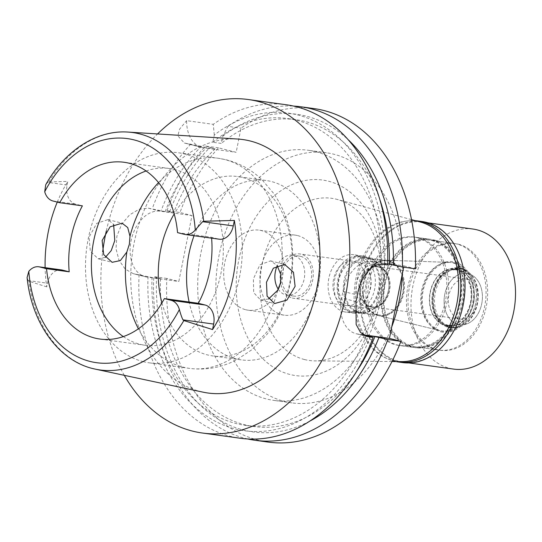 <?xml version="1.0" encoding="UTF-8"?>
<svg xmlns="http://www.w3.org/2000/svg" width="542" height="542" viewBox="0 0 542 542"><rect width="100%" height="100%" fill="white"/><g stroke="black" fill="none" stroke-linecap="round" stroke-linejoin="round"><path stroke-width="0.41" stroke-dasharray="2.71 2.03" d="M45.731 184.747L47.716 182.383L48.841 181.949L67.811 181.401L67.079 185.052A16.429 12.053 -82.2 0 0 75.582 204.11L82.384 205.838M146.116 170.981A89.206 65.453 97.8 0 1 169.538 168.528A89.206 65.453 97.8 0 1 174.809 169.558A89.206 65.453 97.8 0 1 221.644 269.455A89.206 65.453 97.8 0 1 145.175 345.274A89.206 65.453 97.8 0 1 139.904 344.245A89.206 65.453 97.8 0 1 123.291 336.589M61.429 269.909A16.429 12.053 -82.2 0 0 47.466 283.209L46.741 286.86A121.191 88.922 97.8 0 1 45.121 267.66M57.269 202.091A121.191 88.922 97.8 0 1 67.811 181.401M46.741 286.86L28.997 281.251L28.103 280.539L27.1 277.518M237.762 139.043A127.919 93.861 -82.2 0 0 132.614 251.684A127.919 93.861 -82.2 0 0 200.31 391.52A127.919 93.861 -82.2 0 0 202.877 392.123M105.344 257.396L98.163 258.778L90.358 251.305L89.037 237.2L96.727 223.365L107.987 219.591L113.637 224.456M211.61 238.155A89.206 65.453 -82.2 0 0 211.536 237.301L218.345 239.029A16.429 12.053 -82.2 0 0 219.314 239.218M177.552 232.62L211.536 237.301M143.149 361.629A106.042 77.804 -82.2 0 0 149.416 362.855A106.042 77.804 -82.2 0 0 240.316 272.728A106.042 77.804 -82.2 0 0 184.646 153.982A106.042 77.804 -82.2 0 0 178.379 152.756A106.042 77.804 -82.2 0 0 87.479 242.884A106.042 77.804 -82.2 0 0 143.149 361.629M161.936 302.876A90.555 66.442 -82.2 0 0 207.511 354.922A90.555 66.442 -82.2 0 0 212.864 355.965A90.555 66.442 -82.2 0 0 290.485 279.001A90.555 66.442 -82.2 0 0 242.945 177.6A90.555 66.442 -82.2 0 0 237.592 176.55A90.555 66.442 -82.2 0 0 174.206 213.887M268.486 299.001L260.634 300.011L253.676 292.653L253.385 278.913L259.889 264.828L270.573 260.858L277.07 265.397M194.043 235.736A90.555 66.442 97.8 0 1 265.912 180.459A90.555 66.442 97.8 0 1 271.264 181.502A90.555 66.442 97.8 0 1 318.804 282.904A90.555 66.442 97.8 0 1 241.183 359.868A90.555 66.442 97.8 0 1 235.831 358.824A90.555 66.442 97.8 0 1 189.111 302.016M245.641 309.712A40.399 29.641 -82.2 0 0 248.033 310.18A40.399 29.641 -82.2 0 0 282.66 275.844A40.399 29.641 -82.2 0 0 261.454 230.607A40.399 29.641 -82.2 0 0 259.062 230.147A40.399 29.641 -82.2 0 0 224.435 264.476A40.399 29.641 -82.2 0 0 245.641 309.712M297.707 235.607A40.399 29.641 97.8 0 1 318.913 280.844A40.399 29.641 97.8 0 1 284.286 315.18A40.399 29.641 97.8 0 1 281.901 314.712A40.399 29.641 97.8 0 1 260.688 269.476A40.399 29.641 97.8 0 1 295.315 235.14A40.399 29.641 97.8 0 1 297.707 235.607M278.27 289.218A20.196 14.817 -82.2 0 0 285.851 294.936A20.196 14.817 -82.2 0 0 287.043 295.166A20.196 14.817 -82.2 0 0 304.36 277.999A20.196 14.817 -82.2 0 0 293.75 255.384A20.196 14.817 -82.2 0 0 292.558 255.153A20.196 14.817 -82.2 0 0 277.274 265.668M300.661 256.339A20.196 14.817 97.8 0 1 311.271 278.954A20.196 14.817 97.8 0 1 293.954 296.122A20.196 14.817 97.8 0 1 292.761 295.891A20.196 14.817 97.8 0 1 282.158 273.27A20.196 14.817 97.8 0 1 299.469 256.102A20.196 14.817 97.8 0 1 300.661 256.339M292.334 298.032A22.385 16.423 -82.2 0 0 293.656 298.29A22.385 16.423 -82.2 0 0 312.842 279.265A22.385 16.423 -82.2 0 0 301.095 254.191A22.385 16.423 -82.2 0 0 299.767 253.934A22.385 16.423 -82.2 0 0 280.58 272.965A22.385 16.423 -82.2 0 0 292.334 298.032M353.885 261.468A22.385 16.423 97.8 0 1 365.64 286.542A22.385 16.423 97.8 0 1 346.446 305.566A22.385 16.423 97.8 0 1 345.125 305.309A22.385 16.423 97.8 0 1 333.371 280.241A22.385 16.423 97.8 0 1 352.564 261.21A22.385 16.423 97.8 0 1 353.885 261.468M343.845 311.731A28.95 21.24 -82.2 0 0 345.552 312.07A28.95 21.24 -82.2 0 0 370.369 287.463A28.95 21.24 -82.2 0 0 355.173 255.045A28.95 21.24 -82.2 0 0 353.459 254.706A28.95 21.24 -82.2 0 0 328.642 279.313A28.95 21.24 -82.2 0 0 343.845 311.731M364.231 256.291A28.95 21.24 97.8 0 1 379.434 288.71A28.95 21.24 97.8 0 1 354.617 313.317A28.95 21.24 97.8 0 1 352.903 312.985A28.95 21.24 97.8 0 1 337.707 280.566A28.95 21.24 97.8 0 1 362.523 255.959A28.95 21.24 97.8 0 1 364.231 256.291M353.099 311.996A27.94 20.501 -82.2 0 0 354.753 312.314A27.94 20.501 -82.2 0 0 378.702 288.568A27.94 20.501 -82.2 0 0 364.034 257.281A27.94 20.501 -82.2 0 0 362.381 256.962A27.94 20.501 -82.2 0 0 338.432 280.709A27.94 20.501 -82.2 0 0 353.099 311.996M388.539 260.661A27.94 20.501 97.8 0 1 403.207 291.948A27.94 20.501 97.8 0 1 379.258 315.695A27.94 20.501 97.8 0 1 377.733 315.403A27.94 20.501 97.8 0 1 377.605 315.369A27.94 20.501 97.8 0 1 362.774 285.126A27.94 20.501 97.8 0 1 385.342 260.201A27.94 20.501 97.8 0 1 386.886 260.336A27.94 20.501 97.8 0 1 388.539 260.661M439.508 330.512A34.505 25.318 97.8 0 1 421.188 293.154A34.505 25.318 97.8 0 1 449.061 262.382A34.505 25.318 97.8 0 1 453.004 262.938A34.505 25.318 97.8 0 1 470.89 302.863A34.505 25.318 97.8 0 1 439.664 330.545A34.505 25.318 97.8 0 1 439.508 330.512M435.721 349.461A53.861 39.519 -82.2 0 0 438.905 350.085A53.861 39.519 -82.2 0 0 485.07 304.306A53.861 39.519 -82.2 0 0 456.791 243.988A53.861 39.519 -82.2 0 0 453.613 243.365A53.861 39.519 -82.2 0 0 407.442 289.143A53.861 39.519 -82.2 0 0 435.721 349.461M431.872 240.553A53.861 39.519 97.8 0 1 460.144 300.871A53.861 39.519 97.8 0 1 413.98 346.65A53.861 39.519 97.8 0 1 410.795 346.026A53.861 39.519 97.8 0 1 382.517 285.709A53.861 39.519 97.8 0 1 428.688 239.93A53.861 39.519 97.8 0 1 431.872 240.553M410.633 346.846A54.701 40.135 -82.2 0 0 413.864 347.483A54.701 40.135 -82.2 0 0 460.754 300.986A54.701 40.135 -82.2 0 0 432.035 239.727A54.701 40.135 -82.2 0 0 428.803 239.097A54.701 40.135 -82.2 0 0 381.914 285.593A54.701 40.135 -82.2 0 0 410.633 346.846M417.083 237.667A54.701 40.135 97.8 0 1 445.802 298.927A54.701 40.135 97.8 0 1 398.905 345.417A54.701 40.135 97.8 0 1 395.674 344.787A54.701 40.135 97.8 0 1 366.954 283.527A54.701 40.135 97.8 0 1 413.844 237.037A54.701 40.135 97.8 0 1 417.083 237.667M420.843 222.179A70.69 51.869 -82.2 0 0 420.206 222.01A70.69 51.869 -82.2 0 0 355.958 278.432A70.69 51.869 -82.2 0 0 392.55 360.444A70.69 51.869 -82.2 0 0 401.622 361.616M304.489 359.536A81.856 60.06 -82.2 0 0 314.997 360.891A81.856 60.06 -82.2 0 0 380.003 287.592A81.856 60.06 -82.2 0 0 337.253 199.442A81.856 60.06 -82.2 0 0 336.514 199.246A81.856 60.06 97.8 0 0 262.118 264.571A81.856 60.06 97.8 0 0 304.489 359.536M289.868 374.454A98.685 72.411 97.8 0 1 238.785 259.964A98.685 72.411 97.8 0 1 328.479 181.204A98.685 72.411 97.8 0 1 379.563 295.695A98.685 72.411 97.8 0 1 289.868 374.454M402.421 273.48A126.239 92.628 -82.2 0 0 333.872 154.233A126.239 92.628 -82.2 0 0 326.413 152.776A126.239 92.628 -82.2 0 0 218.202 260.065A126.239 92.628 -82.2 0 0 284.475 401.432A126.239 92.628 -82.2 0 0 291.935 402.889A126.239 92.628 -82.2 0 0 391.764 326.812M315.742 151.733A126.239 92.628 97.8 0 1 382.022 293.093A126.239 92.628 97.8 0 1 273.812 400.389A126.239 92.628 97.8 0 1 266.352 398.932A126.239 92.628 97.8 0 1 200.073 257.565A126.239 92.628 97.8 0 1 308.283 150.276A126.239 92.628 97.8 0 1 315.742 151.733M268.066 442.076A168.318 123.501 -82.2 0 1 258.114 440.131A168.318 123.501 -82.2 0 1 166.841 278.439L178.819 281.481L191.99 215.56L180.012 212.518A168.318 123.501 -82.2 0 1 218.562 147.844L236.163 152.316L240.987 128.156A168.318 123.501 -82.2 0 1 314.028 108.59M363.33 334.8L357.727 334.028A33.665 22.798 -75.8 0 1 356.026 333.696A33.665 22.798 -75.8 0 1 341.65 297.944L342.971 291.352A33.665 22.798 -75.8 0 1 372.212 261.515L403.932 265.885L403.675 267.179M403.932 265.885L415.402 268.798M387.686 263.832L380.891 262.897L384.901 263.913A160.317 117.628 -82.2 0 0 297.768 114.972A160.317 117.628 -82.2 0 0 214.3 135.019L212.85 142.248L221.353 143.42L222.796 136.191L227.958 126.354L240.987 128.156M214.3 135.019L213.236 124.328L186.611 120.656A33.665 22.798 104.2 0 0 201.922 147.499A33.665 22.798 104.2 0 0 203.616 147.824L236.163 152.316M227.958 126.354A168.318 123.501 97.8 0 1 293.595 106.083M384.901 263.913L387.645 264.97M247.714 438.959A168.318 123.501 97.8 0 1 245.086 438.336A168.318 123.501 97.8 0 1 153.806 276.644L160.513 278.703L152.017 277.531L135.114 274.062L147.099 277.104L178.819 281.481M166.841 278.439L153.806 276.644M160.269 211.184L148.291 208.148L139.057 209.259L129.572 214.889L121.665 224.313L116.889 236.122L115.995 248.71L119.044 260.356L125.31 269.178L133.407 273.73L145.398 276.772A33.665 22.798 104.2 0 1 131.022 241.021A33.665 22.798 104.2 0 1 160.269 211.184L191.99 215.56M145.398 276.772A33.665 22.798 104.2 0 0 147.099 277.104M148.291 208.148L165.188 211.617L173.684 212.782L166.977 210.723L180.012 212.518M166.977 210.723A168.318 123.501 97.8 0 1 205.533 146.049L215.16 148.854L206.665 147.681L201.4 146.347A160.317 117.628 -82.2 0 0 161.198 210.601M218.562 147.844L205.533 146.049M201.4 146.347L184.382 143.041L177.844 135.839L179.598 129.131L186.611 120.656M190.811 144.023A168.318 123.501 -82.2 0 0 152.261 208.69M133.407 273.73L135.114 274.062M139.084 274.611A168.318 123.501 -82.2 0 0 230.364 436.303A168.318 123.501 -82.2 0 0 240.316 438.248M124.287 375.328A168.318 123.501 97.8 0 1 102.655 251.969M106.327 230.885A168.318 123.501 97.8 0 1 157.553 133.949M286.278 104.762A168.318 123.501 -82.2 0 0 213.236 124.328M212.85 142.248A154.849 113.617 97.8 0 1 287.551 118.535A154.849 113.617 97.8 0 1 296.704 120.317A154.849 113.617 97.8 0 1 380.891 262.897M379.983 200.018A154.849 113.617 -82.2 0 0 305.2 121.489A154.849 113.617 -82.2 0 0 296.047 119.701A154.849 113.617 -82.2 0 0 221.353 143.42M222.796 136.191A160.317 117.628 97.8 0 1 306.271 116.144A160.317 117.628 97.8 0 1 348.35 139.863M148.027 276.522A160.317 117.628 -82.2 0 0 235.045 428.898A160.317 117.628 -82.2 0 0 370.41 336.426M366.406 335.41A154.849 113.617 97.8 0 1 245.262 425.334A154.849 113.617 97.8 0 1 236.109 423.553A154.849 113.617 97.8 0 1 152.017 277.531M160.513 278.703A154.849 113.617 -82.2 0 0 244.605 424.725A154.849 113.617 -82.2 0 0 253.758 426.507A154.849 113.617 -82.2 0 0 356.29 371.893M309.563 421.249A160.317 117.628 97.8 0 1 243.541 430.07A160.317 117.628 97.8 0 1 156.523 277.694M165.188 211.617A154.849 113.617 97.8 0 1 206.665 147.681M215.16 148.854A154.849 113.617 -82.2 0 0 173.684 212.782M169.7 211.773A160.317 117.628 97.8 0 1 209.896 147.519M360.186 256.752A27.94 20.501 97.8 0 1 374.854 288.039A27.94 20.501 97.8 0 1 350.904 311.786A27.94 20.501 97.8 0 1 349.251 311.467A27.94 20.501 97.8 0 1 334.583 280.173A27.94 20.501 97.8 0 1 358.533 256.427A27.94 20.501 97.8 0 1 360.186 256.752M358.54 312.748A27.94 20.501 -82.2 0 0 360.193 313.066A27.94 20.501 -82.2 0 0 384.142 289.32A27.94 20.501 -82.2 0 0 369.475 258.033A27.94 20.501 -82.2 0 0 367.822 257.707A27.94 20.501 -82.2 0 0 343.872 281.454A27.94 20.501 -82.2 0 0 358.54 312.748M350.369 305.857A22.215 16.301 -82.2 0 0 351.683 306.115A22.215 16.301 -82.2 0 0 370.728 287.233A22.215 16.301 -82.2 0 0 359.061 262.355A22.215 16.301 -82.2 0 0 357.754 262.098A22.215 16.301 -82.2 0 0 338.703 280.98A22.215 16.301 -82.2 0 0 350.369 305.857M376.961 264.821A22.215 16.301 97.8 0 1 388.628 289.699A22.215 16.301 97.8 0 1 369.583 308.588A22.215 16.301 97.8 0 1 368.269 308.33A22.215 16.301 97.8 0 1 356.602 283.446A22.215 16.301 97.8 0 1 375.653 264.564A22.215 16.301 97.8 0 1 376.961 264.821M377.767 266.623A20.535 15.068 -82.2 0 0 376.554 266.386A20.535 15.068 -82.2 0 0 358.953 283.839A20.535 15.068 -82.2 0 0 369.732 306.833A20.535 15.068 -82.2 0 0 370.945 307.07A20.535 15.068 -82.2 0 0 388.546 289.618A20.535 15.068 -82.2 0 0 377.767 266.623M378.899 266.779A20.535 15.068 97.8 0 1 389.678 289.774A20.535 15.068 97.8 0 1 372.076 307.226A20.535 15.068 97.8 0 1 370.863 306.996A20.535 15.068 97.8 0 1 360.084 283.994A20.535 15.068 97.8 0 1 377.686 266.542A20.535 15.068 97.8 0 1 378.899 266.779M370.931 306.664A20.196 14.817 -82.2 0 0 372.124 306.894A20.196 14.817 -82.2 0 0 389.441 289.726A20.196 14.817 -82.2 0 0 378.831 267.111A20.196 14.817 -82.2 0 0 377.638 266.881A20.196 14.817 -82.2 0 0 360.328 284.042A20.196 14.817 -82.2 0 0 370.931 306.664M467.204 279.293A20.196 14.817 97.8 0 1 477.807 301.908A20.196 14.817 97.8 0 1 460.49 319.075A20.196 14.817 97.8 0 1 459.298 318.845A20.196 14.817 97.8 0 1 448.695 296.223A20.196 14.817 97.8 0 1 466.005 279.055A20.196 14.817 97.8 0 1 467.204 279.293M458.18 324.448A25.921 19.017 -82.2 0 0 467.4 323.696A25.921 19.017 -82.2 0 0 482.089 301.664A25.921 19.017 -82.2 0 0 473.911 276.474A25.921 19.017 -82.2 0 0 468.322 273.69A25.921 19.017 -82.2 0 0 444.765 294.374A25.921 19.017 -82.2 0 0 458.18 324.448A25.921 19.017 97.8 0 1 444.765 294.374A25.921 19.017 97.8 0 1 468.322 273.69A25.921 19.017 97.8 0 1 473.911 276.474A25.921 19.017 97.8 0 1 482.089 301.664A25.921 19.017 97.8 0 1 467.4 323.696A25.921 19.017 97.8 0 1 458.18 324.448M450.605 327.131A29.627 21.734 -82.2 0 0 452.36 327.47A29.627 21.734 -82.2 0 0 461.147 326.277A29.627 21.734 -82.2 0 0 477.936 301.088A29.627 21.734 -82.2 0 0 468.586 272.308A29.627 21.734 -82.2 0 0 462.197 269.117A29.627 21.734 -82.2 0 0 460.449 268.778A29.627 21.734 -82.2 0 0 435.057 293.954A29.627 21.734 -82.2 0 0 450.605 327.131M448.844 326.887A29.627 21.734 97.8 0 1 433.288 293.71A29.627 21.734 97.8 0 1 458.688 268.534A29.627 21.734 97.8 0 1 460.436 268.873A29.627 21.734 97.8 0 1 475.991 302.05A29.627 21.734 97.8 0 1 450.592 327.226A29.627 21.734 97.8 0 1 448.844 326.887M448.119 325.261A28.109 20.623 -82.2 0 0 449.779 325.586A28.109 20.623 -82.2 0 0 473.877 301.698A28.109 20.623 -82.2 0 0 459.121 270.221A28.109 20.623 -82.2 0 0 457.455 269.896A28.109 20.623 -82.2 0 0 433.363 293.784A28.109 20.623 -82.2 0 0 448.119 325.261M444.928 324.821A28.109 20.623 97.8 0 1 430.172 293.344A28.109 20.623 97.8 0 1 454.264 269.455A28.109 20.623 97.8 0 1 455.924 269.78A28.109 20.623 97.8 0 1 470.686 301.257A28.109 20.623 97.8 0 1 446.588 325.146A28.109 20.623 97.8 0 1 444.928 324.821M441.093 330.898A34.674 25.44 -82.2 0 0 441.249 330.938A34.674 25.44 -82.2 0 0 472.631 303.113A34.674 25.44 -82.2 0 0 454.657 262.999A34.674 25.44 97.8 0 0 450.693 262.436A34.674 25.44 97.8 0 0 422.692 293.364A34.674 25.44 97.8 0 0 441.093 330.898M378.418 315.573A28.015 20.555 -82.2 0 1 378.289 315.539A28.015 20.555 97.8 0 1 363.418 285.214A28.015 20.555 97.8 0 1 386.046 260.228A28.015 20.555 97.8 0 1 389.251 260.682A28.015 20.555 -82.2 0 1 403.763 293.093A28.015 20.555 -82.2 0 1 378.418 315.573L441.249 330.938M377.93 314.739A27.269 20.007 -82.2 0 0 379.542 315.058A27.269 20.007 -82.2 0 0 402.916 291.881A27.269 20.007 -82.2 0 0 388.6 261.346A27.269 20.007 -82.2 0 0 386.988 261.027A27.269 20.007 -82.2 0 0 363.614 284.204A27.269 20.007 -82.2 0 0 377.93 314.739M359.122 312.145A27.269 20.007 97.8 0 1 344.807 281.61A27.269 20.007 97.8 0 1 368.181 258.439A27.269 20.007 97.8 0 1 369.793 258.751A27.269 20.007 97.8 0 1 384.109 289.286A27.269 20.007 97.8 0 1 360.735 312.463A27.269 20.007 97.8 0 1 359.122 312.145M422.103 221.522A71.198 52.242 -82.2 0 0 361.074 282.036A71.198 52.242 -82.2 0 0 398.451 361.765A71.198 52.242 -82.2 0 0 402.659 362.584M426.554 222.884A70.69 51.869 97.8 0 1 463.667 302.05A70.69 51.869 97.8 0 1 403.072 362.131A70.69 51.869 97.8 0 1 398.892 361.318A70.69 51.869 97.8 0 1 361.778 282.152A70.69 51.869 97.8 0 1 422.374 222.071A70.69 51.869 97.8 0 1 426.554 222.884M395.911 361.568A71.198 52.242 97.8 0 1 394.258 361.189A71.198 52.242 97.8 0 1 356.602 283.209A71.198 52.242 97.8 0 1 415.328 220.675M397.489 345.037A54.701 40.135 -82.2 0 0 400.721 345.667A54.701 40.135 -82.2 0 0 447.611 299.177A54.701 40.135 -82.2 0 0 418.891 237.918A54.701 40.135 -82.2 0 0 415.66 237.288A54.701 40.135 -82.2 0 0 368.77 283.778A54.701 40.135 -82.2 0 0 397.489 345.037M434.298 240.045A54.701 40.135 97.8 0 1 463.017 301.298A54.701 40.135 97.8 0 1 416.127 347.795A54.701 40.135 97.8 0 1 412.896 347.158A54.701 40.135 97.8 0 1 384.176 285.905A54.701 40.135 97.8 0 1 431.066 239.408A54.701 40.135 97.8 0 1 434.298 240.045M413.058 346.338A53.861 39.519 -82.2 0 0 416.242 346.961A53.861 39.519 -82.2 0 0 462.414 301.183A53.861 39.519 -82.2 0 0 434.135 240.865A53.861 39.519 -82.2 0 0 430.951 240.242A53.861 39.519 -82.2 0 0 384.779 286.02A53.861 39.519 -82.2 0 0 413.058 346.338M458.383 244.205A53.861 39.519 97.8 0 1 486.655 304.523A53.861 39.519 97.8 0 1 440.49 350.301A53.861 39.519 97.8 0 1 437.306 349.678A53.861 39.519 97.8 0 1 409.027 289.36A53.861 39.519 97.8 0 1 455.199 243.588A53.861 39.519 97.8 0 1 458.383 244.205M440.876 331.812A35.609 26.131 -82.2 0 0 473.241 303.391A35.609 26.131 -82.2 0 0 454.813 262.077A35.609 26.131 -82.2 0 0 422.442 290.498A35.609 26.131 -82.2 0 0 440.876 331.812M444.962 325.335A28.611 20.996 -82.2 0 0 446.655 325.661A28.611 20.996 -82.2 0 0 471.181 301.345A28.611 20.996 -82.2 0 0 456.161 269.299A28.611 20.996 -82.2 0 0 454.467 268.974A28.611 20.996 -82.2 0 0 429.942 293.29A28.611 20.996 -82.2 0 0 444.962 325.335M447.57 325.695A28.611 20.996 97.8 0 1 432.543 293.649A28.611 20.996 97.8 0 1 457.075 269.333A28.611 20.996 97.8 0 1 458.762 269.659A28.611 20.996 97.8 0 1 473.789 301.704A28.611 20.996 97.8 0 1 449.257 326.02A28.611 20.996 97.8 0 1 447.57 325.695M448.295 327.314A30.128 22.107 -82.2 0 0 450.07 327.666A30.128 22.107 -82.2 0 0 475.896 302.057A30.128 22.107 -82.2 0 0 460.083 268.317A30.128 22.107 -82.2 0 0 458.302 267.972A30.128 22.107 -82.2 0 0 432.475 293.581A30.128 22.107 -82.2 0 0 448.295 327.314M449.575 327.49A30.128 22.107 97.8 0 1 433.756 293.757A30.128 22.107 97.8 0 1 459.582 268.148A30.128 22.107 97.8 0 1 461.364 268.493A30.128 22.107 97.8 0 1 467.861 271.738A30.128 22.107 97.8 0 1 477.367 301.013A30.128 22.107 97.8 0 1 460.293 326.623A30.128 22.107 97.8 0 1 451.357 327.842A30.128 22.107 97.8 0 1 449.575 327.49M472.902 229.036A70.69 51.869 -82.2 0 0 412.306 289.116A70.69 51.869 -82.2 0 0 449.42 368.282A70.69 51.869 -82.2 0 0 453.6 369.095M67.079 185.052L47.716 182.383M52.926 200.987L75.582 204.11M28.103 280.539L47.466 283.209M92.912 368.574A119.823 87.919 97.8 0 1 28.997 281.251M48.841 181.949A119.823 87.919 97.8 0 1 127.987 132.072M277.66 290.329A106.042 77.804 97.8 0 1 189.341 368.357A106.042 77.804 97.8 0 1 183.074 367.13A106.042 77.804 97.8 0 1 138.4 328.791M158.549 182.573A106.042 77.804 97.8 0 1 218.297 158.264A106.042 77.804 97.8 0 1 224.564 159.483A106.042 77.804 97.8 0 1 280.81 274.57M383.675 264.428L372.212 261.515M357.727 334.028L365.884 336.101M186.021 143.359L203.616 147.824M342.971 291.352L357.354 295.004M356.033 301.596L341.65 297.944M218.345 239.029L184.355 234.347M169.538 168.528L124.226 162.288M145.175 345.274L99.864 339.035M149.416 362.855L189.341 368.357C206.035 370.471 221.915 367.557 236.983 359.631L251.827 349.773L266.86 334.502C280.194 317.422 288.425 297.687 291.569 275.302C293.188 263.412 293.168 251.617 291.494 239.916C289.022 222.667 283.093 207.186 273.717 193.46L262.016 179.748C251.854 170.025 240.052 163.399 226.603 159.883L218.297 158.264L178.379 152.756M98.163 258.778L112.126 262.321M107.987 219.591L122.065 223.168M260.634 300.011L274.604 303.561M270.573 260.858L284.652 264.428M241.183 359.868L212.864 355.965M265.912 180.459L237.592 176.55M284.286 315.18L248.033 310.18M295.315 235.14L259.062 230.147M293.954 296.122L287.043 295.166M299.469 256.102L292.558 255.153M346.446 305.566L293.656 298.29M352.564 261.21L299.767 253.934M354.617 313.317L345.552 312.07M362.523 255.959L353.459 254.706M379.258 315.695L354.753 312.314M386.886 260.336L362.381 256.962M385.342 260.201L449.061 262.382M377.733 315.403L439.664 330.545M438.905 350.085L413.98 346.65M453.613 243.365L428.688 239.93M413.864 347.483L398.905 345.417M428.803 239.097L413.844 237.037M411.541 219.652L337.253 199.442M391.988 361.534L314.997 360.891M291.935 402.889L273.812 400.389M326.413 152.776L308.283 150.276M184.382 143.041L201.922 147.499M296.047 119.701L287.551 118.535M356.026 333.696L367.273 336.548M253.758 426.507L245.262 425.334M350.904 311.786L360.193 313.066M358.533 256.427L367.822 257.707M351.683 306.115L369.583 308.588M357.754 262.098L375.653 264.564M370.945 307.07L372.076 307.226M376.554 266.386L377.686 266.542M372.124 306.894L460.49 319.075M377.638 266.881L466.005 279.055M467.861 271.738L468.586 272.308M460.293 326.623L461.147 326.277M458.688 268.534L460.449 268.778M450.592 327.226L452.36 327.47M454.264 269.455L457.455 269.896M446.588 325.146L449.779 325.586M386.046 260.228L450.693 262.436M368.181 258.439L386.988 261.027M360.735 312.463L379.542 315.058M400.721 345.667L416.127 347.795M415.66 237.288L431.066 239.408M416.242 346.961L440.49 350.301M430.951 240.242L455.199 243.588M454.467 268.974L457.075 269.333M446.655 325.661L449.257 326.02M458.302 267.972L459.582 268.148M450.07 327.666L451.357 327.842M403.072 362.131L408.885 362.937M422.374 222.071L428.187 222.87"/><path stroke-width="0.81" d="M52.926 200.987A16.429 12.053 97.8 0 1 44.715 191.766L45.731 184.747C64.539 150.872 96.645 129.782 127.987 132.072A119.823 87.919 97.8 0 1 139.795 133.935A119.823 87.919 97.8 0 1 203.704 221.251L202.579 221.692L195.276 229.977A16.429 12.053 97.8 0 1 185.323 234.537A16.429 12.053 97.8 0 1 184.355 234.347L177.552 232.62A89.206 65.453 -82.2 0 0 129.497 163.318A89.206 65.453 -82.2 0 0 124.226 162.288A89.206 65.453 -82.2 0 0 59.728 202.715L52.926 200.987M182.966 319.841L183.86 320.559L212.566 329.556L213.656 324.075L182.966 319.841C181.848 317.673 180.655 314.238 179.375 309.557A16.429 12.053 97.8 0 0 171.17 300.329L164.368 298.601A89.206 65.453 -82.2 0 1 99.864 339.035A89.206 65.453 -82.2 0 1 94.593 338.005A89.206 65.453 -82.2 0 1 46.544 268.697L69.2 271.82A89.206 65.453 -82.2 0 1 82.384 205.838L59.728 202.715M123.291 336.589A89.206 65.453 97.8 0 1 92.513 247.965A89.206 65.453 97.8 0 1 146.116 170.981M45.121 267.66A121.191 88.922 97.8 0 1 57.269 202.091M69.2 271.82L62.398 270.099A16.429 12.053 -82.2 0 0 61.429 269.909L38.767 266.786A16.429 12.053 97.8 0 1 39.742 266.976L46.544 268.697M183.86 320.559A119.823 87.919 97.8 0 1 95.311 369.136C59.396 361.981 31.666 323.669 27.1 277.518L28.814 271.339A16.429 12.053 97.8 0 1 38.767 266.786M92.912 368.574A119.823 87.919 97.8 0 0 95.311 369.136L202.877 392.123A127.919 93.861 -82.2 0 0 316.914 287.673A127.919 93.861 -82.2 0 0 250.363 141.028A127.919 93.861 -82.2 0 0 237.762 139.043L127.987 132.072M113.637 224.456L114.789 240.58L111.225 250.6L105.344 257.396M185.323 234.537L219.314 239.218A16.429 12.053 -82.2 0 0 233.27 225.919L234.368 220.438L203.704 221.251M234.368 220.438A122.031 89.538 97.8 0 1 212.566 329.556M295.105 286.345L293.459 272.253L284.652 264.428L273.371 268.175L266.474 282.233L267.077 296.128L274.604 303.561L286.921 300.092L295.105 286.345M213.656 324.075A16.429 12.053 -82.2 0 0 205.154 305.017L198.352 303.29A89.206 65.453 -82.2 0 0 211.61 238.155M198.352 303.29L164.368 298.601M102.126 240.519L103.691 254.605L112.126 262.321L120.344 260.573L126.835 252.044L129.342 244.273L129.985 236.292L127.722 227.572L122.065 223.168L110.094 226.827L102.126 240.519M174.206 213.887A90.555 66.442 -82.2 0 0 161.936 302.876M277.07 265.397L280.81 274.57L280.553 282.653L277.66 290.329L268.486 299.001M189.111 302.016A90.555 66.442 97.8 0 1 194.043 235.736M277.274 265.668A20.196 14.817 -82.2 0 0 278.27 289.218M391.988 361.534L401.622 361.616A70.69 51.869 -82.2 0 0 457.76 298.31A70.69 51.869 -82.2 0 0 420.843 222.179L411.541 219.652M391.764 326.812A126.239 92.628 -82.2 0 0 402.421 273.48M157.553 133.949A168.318 123.501 97.8 0 1 248.324 99.532L286.278 104.762A168.318 123.501 -82.2 0 1 296.223 106.706A168.318 123.501 -82.2 0 1 387.645 264.97L383.675 264.428C371.765 262.22 360.369 277.213 357.354 295.004A168.318 123.501 -82.2 0 1 356.033 301.596L356.141 324.428L360.505 332.429L367.51 336.609L373.16 337.483L366.406 335.41L374.901 336.582L387.876 339.516A168.318 123.501 97.8 0 1 255.031 440.273L268.066 442.076A168.318 123.501 -82.2 0 0 400.911 341.311L389.447 338.398L363.33 334.8M403.675 267.179L389.447 338.398M402.367 267.003L415.402 268.798A168.318 123.501 -82.2 0 0 323.981 110.534A168.318 123.501 -82.2 0 0 314.028 108.59L300.993 106.794A168.318 123.501 97.8 0 1 310.945 108.739A168.318 123.501 97.8 0 1 402.367 267.003L387.686 263.832M293.595 106.083A168.318 123.501 97.8 0 1 300.993 106.794M387.876 339.516L400.911 341.311M255.031 440.273A168.318 123.501 97.8 0 1 247.714 438.959M248.324 99.532A168.318 123.501 97.8 0 1 258.27 101.476A168.318 123.501 97.8 0 1 346.636 289.963A168.318 123.501 97.8 0 1 202.356 433.017A168.318 123.501 97.8 0 1 192.41 431.073A168.318 123.501 97.8 0 1 124.287 375.328M102.655 251.969A168.318 123.501 97.8 0 1 106.327 230.885M389.386 264.069A154.849 113.617 -82.2 0 0 379.983 200.018M348.35 139.863A160.317 117.628 97.8 0 1 393.397 265.085M202.356 433.017L240.316 438.248A168.318 123.501 -82.2 0 0 373.16 337.483M356.29 371.893A154.849 113.617 -82.2 0 0 374.901 336.582M378.905 337.598A160.317 117.628 97.8 0 1 309.563 421.249M398.472 362.009L402.659 362.584A71.198 52.242 -82.2 0 0 463.688 302.077A71.198 52.242 -82.2 0 0 426.31 222.349A71.198 52.242 -82.2 0 0 422.103 221.522L417.909 220.946A71.198 52.242 97.8 0 1 422.116 221.766A71.198 52.242 97.8 0 1 459.501 301.494A71.198 52.242 97.8 0 1 398.472 362.009A71.198 52.242 97.8 0 1 395.911 361.568M415.328 220.675A71.198 52.242 97.8 0 1 417.909 220.946M408.885 362.937L453.6 369.095A70.69 51.869 -82.2 0 0 514.195 309.015A70.69 51.869 -82.2 0 0 477.082 229.849A70.69 51.869 -82.2 0 0 472.902 229.036L428.187 222.87M44.715 191.766A113.102 82.987 97.8 0 1 134.172 139.924A113.102 82.987 97.8 0 1 195.276 229.977M62.398 270.099L39.742 266.976M179.375 309.557A113.102 82.987 97.8 0 1 89.918 361.399A113.102 82.987 97.8 0 1 28.814 271.339M171.17 300.329L205.154 305.017M138.4 328.791A106.042 77.804 97.8 0 1 126.835 252.044M129.985 236.292A106.042 77.804 97.8 0 1 158.549 182.573M365.884 336.101L369.19 336.934M202.579 221.692L233.27 225.919"/></g></svg>
